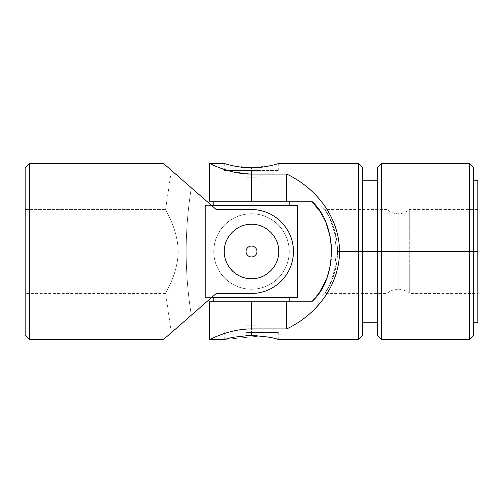 <?xml version="1.0" encoding="UTF-8"?>
<svg xmlns="http://www.w3.org/2000/svg" width="503" height="503" viewBox="0 0 503 503"><rect width="100%" height="100%" fill="white"/><g stroke="black" fill="none" stroke-linecap="round" stroke-linejoin="round"><path stroke-width="0.38" stroke-dasharray="2.52 1.89" d="M251.5 224.256A27.244 27.244 0 0 1 275.097 265.125A27.244 27.244 0 0 1 227.903 265.125A27.244 27.244 0 0 1 251.5 224.256C236.838 223.954 223.961 236.85 224.256 251.481C223.954 266.169 236.838 279.033 251.487 278.744C266.15 279.039 279.039 266.175 278.744 251.506C279.039 236.856 266.175 223.954 251.5 224.256A27.244 27.244 0 0 0 227.903 265.125A27.244 27.244 0 0 0 275.097 265.125A27.244 27.244 0 0 0 251.5 224.256C266.175 223.954 279.039 236.856 278.744 251.506C279.039 266.175 266.15 279.039 251.487 278.744C236.838 279.033 223.954 266.169 224.256 251.481C223.961 236.85 236.838 223.954 251.5 224.256M251.5 246.049A5.451 5.451 0 0 0 246.778 254.222A5.451 5.451 0 0 0 256.222 254.222A5.451 5.451 0 0 0 251.5 246.049A5.451 5.451 0 0 1 256.222 254.222A5.451 5.451 0 0 1 246.778 254.222A5.451 5.451 0 0 1 251.5 246.049A5.451 5.451 0 0 0 246.778 254.222A5.451 5.451 0 0 0 256.222 254.222A5.451 5.451 0 0 0 251.5 246.049A5.451 5.451 0 0 0 246.778 254.222A5.451 5.451 0 0 0 256.222 254.222A5.451 5.451 0 0 0 251.5 246.049A5.451 5.451 0 0 1 256.222 254.222A5.451 5.451 0 0 1 246.778 254.222A5.451 5.451 0 0 1 251.5 246.049A5.451 5.451 0 0 1 256.222 254.222A5.451 5.451 0 0 1 246.778 254.222A5.451 5.451 0 0 1 251.5 246.049M29.344 339.525L29.344 163.475L29.344 339.525M216.29 293.419L163.475 339.525L216.29 293.419L191.335 315.205L216.29 293.419L251.5 293.419C274.267 293.702 293.664 274.292 293.419 251.563C293.664 228.689 274.349 209.33 251.5 209.581L216.29 209.581L251.5 209.581A41.919 41.919 0 0 1 293.419 251.5A41.919 41.919 0 0 1 251.5 293.419A41.919 41.919 0 0 0 293.419 251.5A41.919 41.919 0 0 0 251.5 209.581L216.29 209.581L191.335 187.795L216.29 209.581L251.5 209.581L216.29 209.581L191.335 187.795A396.458 396.458 0 0 0 191.335 315.205C165.204 338.016 165.204 338.016 191.335 315.205C165.204 338.016 165.204 338.016 191.335 315.205A396.458 396.458 0 0 1 191.335 187.795C165.204 164.984 165.204 164.984 191.335 187.795C165.204 164.984 165.204 164.984 191.335 187.795A396.458 396.458 0 0 0 191.335 315.205L216.29 293.419L251.5 293.419L216.29 293.419L191.335 315.205A396.458 396.458 0 0 1 191.335 187.795L163.475 163.475L216.29 209.581L251.5 209.581C274.349 209.33 293.664 228.689 293.419 251.563C293.664 274.292 274.267 293.702 251.5 293.419L216.29 293.419L163.475 339.525M225.438 259.441A27.244 27.244 0 0 1 246.162 224.784A27.244 27.244 0 0 1 278.612 248.822A27.244 27.244 0 0 1 251.5 278.744A27.244 27.244 0 0 0 275.94 239.459A27.244 27.244 0 0 0 229.896 234.895A27.244 27.244 0 0 0 246.156 278.216M165.575 209.581C164.94 209.462 177.936 228.72 178.188 251.5C177.911 274.336 164.946 293.532 165.575 293.419C164.915 293.557 177.892 274.431 178.188 251.525C177.917 228.645 164.927 209.443 165.575 209.581C164.94 209.462 177.936 228.72 178.188 251.5C177.911 274.336 164.946 293.532 165.575 293.419C164.915 293.557 177.892 274.431 178.188 251.525C177.917 228.645 164.927 209.443 165.575 209.581C164.927 209.443 177.917 228.645 178.188 251.525C177.892 274.431 164.915 293.557 165.575 293.419C164.946 293.532 177.911 274.336 178.188 251.5C177.936 228.72 164.94 209.462 165.575 209.581C164.927 209.443 177.917 228.645 178.188 251.525C177.892 274.431 164.915 293.557 165.575 293.419C164.946 293.532 177.911 274.336 178.188 251.5C177.936 228.72 164.94 209.462 165.575 209.581L25.15 209.581L25.15 293.419L25.15 209.581L25.15 293.419L25.15 209.581L165.575 209.581L171.397 170.391M25.15 335.331L25.15 167.669L25.15 293.419L165.575 293.419L171.397 332.609M191.335 187.795C165.204 164.984 165.204 164.984 191.335 187.795M191.335 315.205C165.204 338.016 165.204 338.016 191.335 315.205M297.606 205.394L205.394 205.394L297.606 205.394L297.606 297.606L205.394 297.606L297.606 297.606L297.606 205.394M289.225 205.394L213.775 205.394L289.225 205.394M211.486 297.606L205.394 297.606L205.394 205.394L205.394 297.606L211.486 297.606M289.225 297.606L213.775 297.606L289.225 297.606M251.5 289.225A37.725 37.725 0 0 0 284.17 232.638A37.725 37.725 0 0 0 218.83 232.638A37.725 37.725 0 0 0 251.5 289.225A37.725 37.725 0 0 1 218.83 232.638A37.725 37.725 0 0 1 284.17 232.638A37.725 37.725 0 0 1 251.5 289.225A37.725 37.725 0 0 0 284.17 232.638A37.725 37.725 0 0 0 218.83 232.638A37.725 37.725 0 0 0 251.5 289.225A37.725 37.725 0 0 0 284.17 232.638A37.725 37.725 0 0 0 218.83 232.638A37.725 37.725 0 0 0 251.5 289.225A37.725 37.725 0 0 1 218.83 232.638A37.725 37.725 0 0 1 284.17 232.638A37.725 37.725 0 0 1 251.5 289.225A37.725 37.725 0 0 0 284.17 232.638A37.725 37.725 0 0 0 218.83 232.638A37.725 37.725 0 0 0 251.5 289.225A37.725 37.725 0 0 1 218.83 232.638A37.725 37.725 0 0 1 284.17 232.638A37.725 37.725 0 0 1 251.5 289.225A37.725 37.725 0 0 1 218.83 232.638A37.725 37.725 0 0 1 284.17 232.638A37.725 37.725 0 0 1 251.5 289.225M205.394 297.606L205.394 205.394L205.394 297.606M289.225 301.8L213.775 301.8L289.225 301.8M289.225 201.2L213.775 201.2L289.225 201.2M414.956 251.5L398.206 251.5L398.206 289.225L398.206 213.775L398.206 251.5L414.956 251.5L414.975 238.925L409.297 238.925L409.297 209.581L409.297 293.419L409.297 264.075L414.962 264.075L414.956 251.5L414.962 264.075L477.85 264.075L409.297 264.075L409.297 293.419L409.297 251.5L477.85 251.5L477.85 293.419L477.85 238.925L414.962 238.925L414.956 251.5M336.419 264.075L329.691 285.188L324.812 293.419L329.691 285.188L336.419 264.075C333.533 283.315 322.681 296.166 325.152 292.928C327.616 289.992 337.909 272.211 337.425 251.5L387.115 251.5L387.115 293.419L387.115 264.075L334.879 264.075C336.476 255.744 336.476 247.363 334.879 238.925L387.115 238.925L387.115 209.581L387.115 251.5L337.425 251.5C337.89 230.688 327.598 213.002 325.152 210.072C322.675 206.821 333.546 219.71 336.419 238.925L387.115 238.925L334.879 238.925L336.419 238.925L329.691 217.812L324.812 209.581L329.691 217.812L336.419 238.925C333.546 219.71 322.675 206.821 325.152 210.072C327.598 213.002 337.89 230.688 337.425 251.5C337.909 272.211 327.616 289.992 325.152 292.928C322.681 296.166 333.533 283.315 336.419 264.075M245.967 167.612L251.5 167.801L251.5 170.517L224.935 170.517L251.5 170.517C258.416 170.517 258.416 170.517 251.5 170.517C244.584 170.517 244.584 170.517 251.5 170.517L278.744 170.517L224.256 170.517L251.5 170.517L251.5 167.801L270.771 165.606L278.744 163.475L270.658 165.632M239.07 329.899L251.5 328.905L286.71 328.905C318.745 314.004 339.776 283.189 339.525 251.5L358.388 251.5L358.388 339.525L358.388 251.5L339.525 251.5C339.776 219.811 318.745 188.996 286.71 174.095L251.5 174.095L239.107 173.107M358.388 163.475L358.388 251.5L358.388 163.475M235.266 172.41L224.256 169.442M221.748 168.574L212.807 164.965M209.581 339.525L210.411 339.135M211.254 338.745L221.892 334.376M224.256 333.558L235.385 330.565M278.744 339.525L276.663 338.903L278.744 339.525L278.744 332.483L251.5 332.483C244.584 332.483 244.584 332.483 251.5 332.483C258.416 332.483 258.416 332.483 251.5 332.483L278.744 332.483M270.79 337.394L266.603 336.557L270.79 337.394M261.962 335.853L224.256 339.525L262.006 335.859M256.781 167.631L251.5 167.801L232.229 165.606L224.81 163.645M226.331 164.097L241.069 167.153M319.927 291.665L311.665 301.8L316.821 301.8L324.812 293.419L387.115 293.419L387.115 209.581L387.115 238.925L381.45 238.925L381.463 251.5L398.206 251.5L381.463 251.5L381.45 264.075L381.45 238.925L334.879 238.925C336.476 247.363 336.476 255.744 334.879 264.075L387.115 264.075L387.115 293.419C390.303 290.671 394 289.275 398.206 289.225L398.206 213.775L398.206 289.225C402.413 289.275 406.11 290.671 409.297 293.419L477.85 293.419L477.85 209.581L477.85 322.756M216.699 166.631L231.613 171.58L251.5 174.095L251.5 201.2L286.71 201.2L251.5 201.2L251.5 174.095L286.71 174.095L286.71 201.2L316.821 201.2L286.71 201.2L286.71 174.095C318.745 188.996 339.776 219.811 339.525 251.5C339.776 283.189 318.745 314.004 286.71 328.905L286.71 301.8L311.665 301.8L319.958 291.614L326.372 279.228L330.364 265.244L331.596 250.349L331.251 258.856M319.927 211.335L326.164 223.257L319.927 211.335M331.257 244.225L330.163 236.693L331.257 244.213M330.213 266.062L326.158 279.762M316.821 301.8L311.665 301.8C318.506 301.8 318.506 301.8 311.665 301.8L286.71 301.8L286.71 328.905L251.5 328.905L251.5 301.8L286.71 301.8L251.5 301.8L251.5 328.905C228.651 328.868 209.336 339.94 209.581 339.525C209.336 339.927 228.733 328.861 251.5 328.905M477.85 180.244L477.85 251.5L473.656 251.5L473.656 180.244L473.656 322.756L473.656 251.5L477.85 251.5L409.297 251.5L409.297 209.581L409.297 238.925L477.85 238.925L477.85 209.581L409.297 209.581C406.11 212.329 402.413 213.725 398.206 213.775C394 213.725 390.303 212.329 387.115 209.581L324.812 209.581L316.821 201.2M473.656 293.419L473.656 180.244M473.656 167.669L473.656 335.331M473.656 251.5L469.469 251.5L469.469 163.475L469.469 251.5L473.656 251.5M469.469 339.525L469.469 251.5L469.469 339.525M469.469 251.5L381.444 251.5L381.444 163.475L381.444 251.5L469.469 251.5M381.444 339.525L381.444 251.5L381.444 339.525M377.25 335.331L377.25 167.669M377.25 251.5L377.25 169.769L377.25 333.231L377.25 180.244L377.25 251.5L362.581 251.5L362.581 322.756L362.581 251.5L377.25 251.5M362.581 293.419L362.581 180.244M362.581 167.669L362.581 335.331M362.581 251.5L358.388 251.5L362.581 251.5M209.581 301.8L213.775 301.8M251.5 201.2L209.581 201.2M311.665 201.2C318.506 201.2 318.506 201.2 311.665 201.2M414.962 264.075L477.85 264.075L414.962 264.075L414.975 261.026M409.297 238.925L477.85 238.925L409.297 238.925M381.45 264.075L381.444 261.026M381.444 241.974L381.45 238.925M251.5 332.483L251.5 335.199L251.5 332.483L256.951 332.483L246.049 332.483L251.5 332.483L251.5 325.818L246.049 325.818L256.951 325.818L251.5 325.818L251.5 332.483M251.5 325.818C258.416 325.818 258.416 325.818 251.5 325.818C244.584 325.818 244.584 325.818 251.5 325.818M266.747 166.418L261.962 167.147M251.5 177.182L256.951 177.182L246.049 177.182L251.5 177.182L251.5 170.517L246.049 170.517L256.951 170.517L251.5 170.517L251.5 177.182C244.584 177.182 244.584 177.182 251.5 177.182C258.416 177.182 258.416 177.182 251.5 177.182M414.975 241.974L414.975 238.925M224.256 332.483L224.256 339.525M256.951 332.483L256.951 325.818M246.049 332.483L246.049 325.818M278.744 170.517L278.744 163.475M224.256 170.517L224.256 163.475M256.951 177.182L256.951 170.517M246.049 177.182L246.049 170.517"/><path stroke-width="0.75" d="M216.29 209.581L163.475 163.475L29.344 163.475L29.344 339.525L29.344 163.475L163.475 163.475L216.29 209.581L251.5 209.581L216.29 209.581M25.15 293.419L25.15 167.669L29.344 163.475L25.15 167.669L25.15 335.331L29.344 339.525L163.475 339.525L216.29 293.419L251.5 293.419C274.349 293.67 293.664 274.311 293.419 251.437C293.664 228.708 274.267 209.298 251.5 209.581A41.919 41.919 0 0 1 293.419 251.5A41.919 41.919 0 0 1 251.5 293.419A41.919 41.919 0 0 0 293.419 251.5A41.919 41.919 0 0 0 251.5 209.581C274.267 209.298 293.664 228.708 293.419 251.437C293.664 274.311 274.349 293.67 251.5 293.419L216.29 293.419M246.156 278.216A27.244 27.244 0 0 0 251.5 278.744C236.825 279.046 223.961 266.144 224.256 251.494C223.961 236.825 236.85 223.961 251.513 224.256C266.162 223.967 279.046 236.831 278.744 251.519C279.039 266.15 266.162 279.046 251.5 278.744A27.244 27.244 0 0 1 225.438 259.441M251.5 246.049A5.451 5.451 0 0 1 256.222 254.222A5.451 5.451 0 0 1 246.778 254.222A5.451 5.451 0 0 1 251.5 246.049A5.451 5.451 0 0 0 246.778 254.222A5.451 5.451 0 0 0 256.222 254.222A5.451 5.451 0 0 0 251.5 246.049M251.5 278.744C266.162 279.046 279.039 266.15 278.744 251.519C279.046 236.831 266.162 223.967 251.513 224.256C236.85 223.961 223.961 236.825 224.256 251.494C223.961 266.144 236.825 279.046 251.5 278.744M211.486 205.394L297.606 205.394L211.486 205.394M297.606 297.606L211.486 297.606L297.606 297.606L297.606 205.394L297.606 297.606M289.225 301.8L289.225 297.606L289.225 301.8M289.225 205.394L289.225 201.2L289.225 205.394M278.744 163.475L358.388 163.475L362.581 167.669L362.581 335.331L358.388 339.525L358.388 163.475L358.388 339.525L278.744 339.525L270.771 337.394L251.5 335.199L270.771 337.394L278.744 339.525M239.107 173.107L235.266 172.41M224.256 169.442L221.748 168.574M216.699 166.631L212.807 164.965M224.256 163.475L209.581 163.475L209.581 201.2L251.5 201.2L251.5 174.095C228.733 174.139 209.336 163.073 209.581 163.475C209.336 163.06 228.651 174.132 251.5 174.095L286.71 174.095C318.644 189.235 339.481 219.78 339.525 251.5C339.481 283.22 318.644 313.765 286.71 328.905L251.5 328.905C228.733 328.861 209.336 339.927 209.581 339.525C209.336 339.94 228.651 328.868 251.5 328.905C228.651 328.868 209.336 339.94 209.581 339.525C209.336 339.927 228.733 328.861 251.5 328.905L251.5 301.8L209.581 301.8L209.581 339.525L224.256 339.525L232.229 337.394L251.5 335.199L232.229 337.394L224.256 339.525M210.411 339.135L211.254 338.745M221.892 334.376L224.256 333.558M235.385 330.565L239.07 329.899M274.185 338.223L276.656 338.903L274.173 338.217M251.5 167.801C266.175 167.889 279.039 163.324 278.744 163.475C279.039 163.33 266.15 167.889 251.487 167.801C236.838 167.883 223.954 163.324 224.256 163.475C223.961 163.33 236.838 167.889 251.5 167.801C236.838 167.889 223.961 163.33 224.256 163.475C223.954 163.324 236.838 167.883 251.487 167.801C266.15 167.889 279.039 163.33 278.744 163.475C279.039 163.324 266.175 167.889 251.5 167.801M224.81 163.645L226.331 164.097M241.069 167.153L245.967 167.612M477.85 209.581L477.85 293.419M311.715 201.25L319.927 211.335L311.665 201.2C337.708 223.741 337.878 279.039 311.665 301.8C337.878 279.039 337.708 223.741 311.665 201.2L286.71 201.2L286.71 174.095L251.5 174.095C228.651 174.132 209.336 163.06 209.581 163.475C209.336 163.073 228.733 174.139 251.5 174.095L251.5 201.2L311.665 201.2M326.164 223.257L330.163 236.693L326.164 223.257M331.257 244.213L331.596 250.349L331.257 244.225M331.251 258.856L330.213 266.062M326.158 279.762L319.927 291.665M473.656 322.756L477.85 322.756L477.85 180.244L473.656 180.244L473.656 168.298L473.656 293.419M473.656 335.331L473.656 167.669L469.469 163.475L469.469 339.525L469.469 163.475L381.444 163.475L381.444 339.525L381.444 163.475L377.25 167.669L377.25 335.331L381.444 339.525L469.469 339.525L473.656 335.331M377.25 251.5L381.444 251.5L377.25 251.5M377.25 180.244L362.581 180.244L362.581 168.298L362.581 293.419M251.5 328.905L286.71 328.905L286.71 301.8L251.5 301.8L251.5 328.905M213.775 297.606L213.775 301.8L311.665 301.8L286.71 301.8L286.71 328.905C318.644 313.765 339.481 283.22 339.525 251.5C339.481 219.78 318.644 189.235 286.71 174.095L286.71 201.2L251.5 201.2M270.658 165.632L266.747 166.418M261.962 167.147L256.781 167.631M213.775 205.394L213.775 201.2M377.25 322.756L362.581 322.756"/></g></svg>
